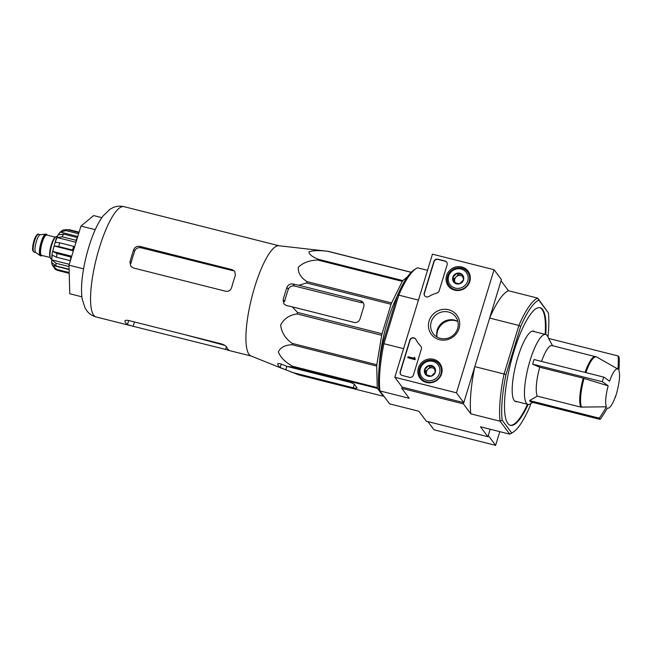 <?xml version="1.0" encoding="UTF-8"?>
<svg xmlns="http://www.w3.org/2000/svg" width="652" height="652" viewBox="0 0 652 652"><rect width="100%" height="100%" fill="white"/><g stroke="black" fill="none" stroke-linecap="round" stroke-linejoin="round"><path stroke-width="0.98" d="M606.393 406.807A20.245 5.004 -75.8 0 1 608.161 385.837L583.23 378.193L539.742 367.223L532.619 364.142L602.285 381.713A92.608 87.979 -36.7 0 0 603.695 377.092A98.322 18.778 17 0 1 609.571 381.224A20.245 5.004 -75.8 0 1 617.892 369.065A20.245 5.004 -75.8 0 1 617.925 369.081A98.322 93.407 -36.7 0 0 618.218 355.992A92.608 17.685 17 0 1 619.131 357.223A98.322 93.407 143.3 0 1 618.846 370.312A20.245 5.004 -75.8 0 1 617.077 391.281A98.322 18.778 17 0 1 616.947 392.105A98.354 98.354 0 0 1 615.48 396.897A98.322 18.778 -163 0 0 615.667 395.903A20.245 5.004 -75.8 0 1 608.014 408.225A20.245 5.004 -75.8 0 1 607.314 408.038A98.322 93.407 143.3 0 1 600.125 419.391A92.608 17.685 -163 0 0 599.212 418.16A98.322 93.407 -36.7 0 0 606.393 406.807L580.793 407.101L537.305 396.131A26.887 6.642 -75.8 0 1 539.742 367.223M532.619 364.142L534.029 359.521L603.695 377.092M608.161 385.837A98.322 18.778 -163 0 0 602.285 381.713M552.668 345.878L548.552 338.421L618.218 355.992M614.934 397.948A98.322 18.778 -163 0 0 615.48 396.897M600.125 419.391L530.467 401.819L529.546 400.589L599.212 418.16M529.546 400.589L537.305 396.131M282.3 368.543L251.044 355.992A56.879 14.059 -75.8 0 1 250.311 355.601A56.879 14.059 -75.8 0 1 252.177 295.967A56.879 14.059 -75.8 0 1 278.844 245.747L328.266 251.338A63.603 15.721 -75.8 0 0 327.866 251.338C319.782 250.278 313.49 250.417 309.007 251.737C308.861 254.158 311.958 256.668 318.282 259.268A63.603 15.721 -75.8 0 0 317.752 260.034C309.561 260.278 303.082 262.683 298.323 267.247C297.907 272.919 300.808 277.711 307.027 281.623A63.603 15.721 -75.8 0 0 306.505 282.96L298.795 285.283L292.968 283.987C290.14 283.628 288.119 284.769 286.921 287.418A61.215 15.126 104.2 0 0 283.155 299.724L283.897 303.905L286.383 305.527L292.21 306.823L297.499 312.422A63.603 15.721 -75.8 0 0 297.133 313.962C289.496 314.949 283.995 318.665 280.629 325.095C281.599 332.634 285.478 338.738 292.267 343.408A63.603 15.721 -75.8 0 0 292.153 344.745C285.03 344.981 280.433 347.377 278.355 351.933C280.629 357.589 285.413 362.373 292.724 366.285A63.603 15.721 -75.8 0 0 292.895 367.052L287.182 366.465L281.436 364.158C278.779 363.245 277.532 363.286 277.711 364.297A61.215 15.126 104.2 0 0 280.164 367.581L298.755 374.908L383.294 396.229L377.435 388.372A63.603 15.721 -75.8 0 1 377.263 387.606L376.693 366.065A63.603 15.721 -75.8 0 1 376.807 364.737L381.681 335.283A63.603 15.721 -75.8 0 1 382.039 333.742L391.053 304.28A63.603 15.721 -75.8 0 1 391.567 302.944L402.3 281.354A63.603 15.721 -75.8 0 1 402.83 280.588L407.582 276.652M291.468 372.21L353.245 387.793A4.914 0.937 -163 0 0 357.027 387.997A4.914 0.937 -163 0 0 356.946 387.728L354.501 384.444A4.914 0.937 -163 0 0 348.959 382.048L287.182 366.465M383.832 396.123L383.702 396.229A63.603 15.721 -75.8 0 1 383.294 396.229M379.236 366.334A55.208 13.643 -75.8 0 1 397.231 296.204M391.053 304.28L306.505 282.96M391.567 302.944L307.027 281.623M382.039 333.742L297.499 312.422M381.681 335.283L297.133 313.962M402.3 281.354L317.752 260.034M402.83 280.588L318.282 259.268M411.143 272.34L327.866 251.338M411.225 272.259L328.266 251.338M377.435 388.372L292.895 367.052M377.263 387.606L292.724 366.285M376.693 366.065L292.153 344.745M376.807 364.737L292.267 343.408M292.21 306.823L353.987 322.406A4.914 4.67 -36.7 0 0 360.018 318.95L363.783 306.644A4.914 4.67 -36.7 0 0 360.572 300.865L298.795 285.283M283.155 299.724L284.557 301.599A53.766 13.284 104.2 0 1 288.323 289.292C289.521 286.676 291.583 285.592 294.5 286.032L362.08 302.878L360.572 300.865M545.773 334.517A60.652 14.988 104.2 0 0 540.101 307.72A60.652 14.988 104.2 0 0 512.276 357.06A60.652 14.988 104.2 0 0 507.867 423.466A60.652 14.988 104.2 0 0 510.434 425.34A60.652 14.988 104.2 0 0 528.136 404.444M530.752 403.645L529.872 406.522A68.843 17.017 -75.8 0 1 513.197 432.137A68.843 17.017 -75.8 0 1 511.69 432.936L502.154 420.141A68.843 17.017 -75.8 0 1 506.001 374.509L520.663 326.538A68.843 17.017 -75.8 0 1 538.845 300.124L537.721 298.119L508.454 290.735L501.038 280.792L489.644 318.062L518.91 325.446A70.489 17.417 -75.8 0 1 537.721 298.119L548.389 312.919A68.843 17.017 -75.8 0 1 547.957 336.921M548.389 312.919L538.845 300.124M437.036 337.027A14.752 14.018 143.3 0 1 455.658 320.727A14.752 14.018 143.3 0 1 457.867 321.485A14.042 13.342 143.3 0 0 454.485 320.099A14.042 13.342 143.3 0 0 441.029 323.816A14.042 13.342 143.3 0 0 437.019 337.011M513.197 432.137L511.372 433.311A70.489 17.417 -75.8 0 1 509.742 434.167L500.084 421.216A70.489 17.417 -75.8 0 1 504.061 374.003L474.803 366.628L463.409 403.898L401.803 388.356L409.212 398.299L379.953 390.915L378.942 389.065A68.843 17.017 104.2 0 1 382.789 343.433L397.451 295.462A68.843 17.017 104.2 0 1 414.134 269.846L415.96 268.673A70.489 17.417 104.2 0 0 398.779 295.144L418.429 300.099M506.001 374.509L504.061 374.003L518.91 325.446L520.663 326.538M382.789 343.433L383.93 343.71L398.779 295.144L397.451 295.462M511.69 432.936L509.742 434.167L480.475 426.791L487.892 436.726L426.286 421.192L418.869 411.249L389.611 403.865L379.953 390.915A70.489 17.417 104.2 0 1 383.93 343.71L403.58 348.665M494.069 269.716L456.441 392.814L394.835 377.272L432.463 254.174L494.069 269.716L501.421 279.561L463.784 402.659L402.178 387.125L401.803 388.356M502.154 420.141L500.084 421.216L470.817 413.833L463.409 403.898M487.892 436.726L490.182 429.236L488.267 435.495L495.618 445.349L499.799 431.657M415.96 268.673A70.489 17.417 104.2 0 1 417.59 267.817L427.533 270.327M508.454 290.735A70.489 17.417 104.2 0 0 489.644 318.062M474.803 366.628A70.489 17.417 104.2 0 0 470.817 413.833M545.162 334.354A60.652 14.988 104.2 0 0 539.791 307.654M510.133 425.251A60.652 14.988 104.2 0 0 527.517 404.289M534.64 331.705A36.39 8.989 104.2 0 0 533.556 331.086A36.39 8.989 104.2 0 0 516.857 360.695A36.39 8.989 104.2 0 0 514.208 400.532A36.39 8.989 104.2 0 0 515.756 401.665A36.39 8.989 104.2 0 0 517.003 401.64M101.842 217.638L93.66 215.567L80.954 226.089L68.998 265.177L69.756 293.75L81.875 296.807M80.954 226.089L95.233 229.691M68.998 265.177L83.578 268.852M225.722 291.257L133.318 267.948L130.75 266.22L129.96 261.974A56.879 14.059 104.2 0 1 133.725 249.659C134.923 247.035 136.985 245.951 139.903 246.407L232.308 269.716L234.802 271.346L235.372 275.299A56.879 14.059 -75.8 0 0 231.607 287.605C230.563 290.442 228.599 291.656 225.722 291.257M129.96 261.974L130.954 263.31A51.573 12.747 104.2 0 1 134.72 251.004C135.926 248.388 137.98 247.304 140.905 247.752L233.057 270.719L232.308 269.716M279.08 245.78L123.961 206.651A56.879 14.059 -75.8 0 0 96.414 258.371A56.879 14.059 -75.8 0 0 96.137 316.962C92.356 315.902 89.34 313.946 87.099 311.094L85.094 308.086L82.168 298.942C81.19 292.292 81.321 284.459 82.559 275.421C84.361 262.34 87.564 249.594 92.16 237.173C95.363 228.534 98.974 221.493 103 216.032L110.017 209.235L113.22 207.523C116.553 206.081 120.131 205.796 123.961 206.651M133.163 326.302L229.048 350.279A56.879 14.059 -75.8 0 1 226.603 346.994C225.902 345.796 224.125 344.745 221.289 343.857L128.876 320.556C126.089 320.018 124.785 320.287 124.948 321.363A56.879 14.059 104.2 0 0 127.401 324.647L133.163 326.302L134.491 321.966M541.559 361.42A26.887 6.642 -75.8 0 1 552.016 345.552L596.702 357.003A26.773 6.618 -75.8 0 0 585.871 372.594M532.717 402.39L530.5 403.808A36.064 8.916 -75.8 0 1 527.998 404.411A36.064 8.916 -75.8 0 1 528.177 367.263A36.064 8.916 -75.8 0 1 545.642 334.476A36.064 8.916 -75.8 0 1 547.167 335.593A36.064 8.916 -75.8 0 1 547.55 336.188L548.829 338.494M427.883 421.591L434.012 429.807L495.618 445.349M461.738 266.961A12.355 11.744 143.3 0 1 468.454 271.688A12.355 11.744 143.3 0 1 465.21 287.972A12.355 11.744 143.3 0 1 448.666 286.44A12.355 11.744 143.3 0 1 448.16 272.316A12.355 11.744 143.3 0 1 461.738 266.961M433.507 359.285A12.355 11.744 143.3 0 1 440.23 364.012A12.355 11.744 143.3 0 1 436.979 380.295A12.355 11.744 143.3 0 1 420.442 378.763A12.355 11.744 143.3 0 1 419.937 364.639A12.355 11.744 143.3 0 1 433.507 359.285M448.649 309.757A15.95 15.151 143.3 0 1 454.762 335.478A15.95 15.151 143.3 0 1 428.812 328.934A15.95 15.151 143.3 0 1 448.649 309.757M413.441 375.006A3.276 3.113 143.3 0 1 409.423 377.304L402.333 375.519A3.276 3.113 143.3 0 1 400.198 371.664L409.839 340.14A3.276 3.113 143.3 0 1 415.78 339.333A32.787 31.141 143.3 0 0 418.168 343.091A32.787 31.141 143.3 0 0 420.67 346.025A3.276 3.113 143.3 0 1 421.371 349.056L413.441 375.006M439.187 290.784A3.276 3.113 143.3 0 1 436.873 293.05A32.787 31.141 143.3 0 0 428.877 296.497A3.276 3.113 143.3 0 1 424.24 293.025L433.882 261.493A3.276 3.113 143.3 0 1 437.899 259.194L444.982 260.979A3.276 3.113 143.3 0 1 447.125 264.834L439.187 290.784M402.178 387.125L394.835 377.272M463.784 402.659L456.441 392.814M467.598 271.99A12.127 11.524 143.3 0 1 469.432 273.506M450.133 287.899A12.127 11.524 143.3 0 1 449.204 285.706M439.375 364.313A12.127 11.524 143.3 0 1 441.208 365.829M421.909 380.222A12.127 11.524 143.3 0 1 420.98 378.038M448.462 312.023A14.042 13.342 143.3 0 1 455.691 316.807A14.042 13.342 143.3 0 1 452.406 335.894A14.042 13.342 143.3 0 1 433.172 333.596A14.042 13.342 143.3 0 1 433.246 317.793A14.042 13.342 143.3 0 1 448.462 312.023M400.744 374.525A3.276 3.113 143.3 0 1 400.377 371.909L410.018 340.385A3.276 3.113 143.3 0 1 415.634 339.081M421.013 346.448A3.276 3.113 143.3 0 0 420.858 346.277A32.787 31.141 143.3 0 1 418.356 343.343A32.787 31.141 143.3 0 1 418.266 343.213M415.161 358.535L415.063 359.708L414.851 358.461A0.489 0.465 143.3 0 1 414.533 357.883L414.207 357.304L413.963 358.233L408.07 356.75L407.793 357.671L414.876 359.456M414.713 358.396A0.489 0.465 143.3 0 1 414.713 358.127L414.533 357.883M414.672 357.418L414.713 358.127M415.063 359.708L407.793 357.671M424.786 295.878A3.276 3.113 143.3 0 1 424.419 293.27L434.061 261.737A3.276 3.113 143.3 0 1 438.087 259.439L445.169 261.224A3.276 3.113 143.3 0 1 446.759 262.226M434.045 366.946L435.3 372.235L431.216 376.18L425.886 374.835L424.623 369.545L428.706 365.601L434.045 366.946A5.681 5.395 143.3 0 1 431.216 376.18A5.681 5.395 143.3 0 1 424.623 369.545A5.681 5.395 143.3 0 1 434.045 366.946M432.879 361.347A10.163 9.658 143.3 0 1 436.775 377.744A10.163 9.658 143.3 0 1 420.238 373.572A10.163 9.658 143.3 0 1 432.879 361.347M433.498 360.442A11.475 10.897 143.3 0 1 439.407 364.354A11.475 10.897 143.3 0 1 436.726 379.953A11.475 10.897 143.3 0 1 421.013 378.078A11.475 10.897 143.3 0 1 421.07 365.161A11.475 10.897 143.3 0 1 433.498 360.442M439.407 364.354L441.551 367.231A11.475 10.897 143.3 0 1 441.771 367.541M423.384 381.257A11.475 10.897 143.3 0 1 423.148 380.947L421.013 378.078M427.076 375.234A4.914 4.67 143.3 0 1 426.481 373.824L426.791 375.136M426.481 373.824A4.914 4.67 143.3 0 1 427.891 369.211L425.854 371.184L426.481 373.824M427.891 369.211A4.914 4.67 143.3 0 1 432.602 367.915L429.929 367.239L427.891 369.211M434.452 368.38L432.602 367.915A4.914 4.67 143.3 0 1 434.623 369.024M429.929 367.239L428.706 365.601M425.854 371.184L424.623 369.545M462.268 274.622L463.523 279.912L459.448 283.856L454.11 282.503L452.855 277.214L456.93 273.278L462.268 274.622A5.681 5.395 143.3 0 1 459.448 283.856A5.681 5.395 143.3 0 1 452.855 277.214A5.681 5.395 143.3 0 1 462.268 274.622M461.103 269.023A10.163 9.658 143.3 0 1 464.998 285.421A10.163 9.658 143.3 0 1 448.462 281.248A10.163 9.658 143.3 0 1 461.103 269.023M461.73 268.119A11.475 10.897 143.3 0 1 467.631 272.031A11.475 10.897 143.3 0 1 464.949 287.63A11.475 10.897 143.3 0 1 449.236 285.755A11.475 10.897 143.3 0 1 449.293 272.838A11.475 10.897 143.3 0 1 461.73 268.119M467.631 272.031L469.774 274.908A11.475 10.897 143.3 0 1 470.002 275.217M451.616 288.926A11.475 10.897 143.3 0 1 451.38 288.624L449.236 285.755M455.308 282.903A4.914 4.67 143.3 0 1 454.705 281.501L455.014 282.813M454.705 281.501A4.914 4.67 143.3 0 1 456.115 276.888L454.077 278.86L454.705 281.501M456.115 276.888A4.914 4.67 143.3 0 1 460.825 275.592L458.16 274.916L456.115 276.888M462.675 276.057L460.825 275.592A4.914 4.67 143.3 0 1 462.847 276.692M458.16 274.916L456.93 273.278M454.077 278.86L452.855 277.214M47.286 235.16A11.149 2.755 104.2 0 0 46.545 234.296L45.933 234.141A11.149 2.755 104.2 0 0 45.673 234.125L40.163 234.753A9.177 2.266 104.2 0 0 36.047 242.642A9.177 2.266 104.2 0 0 35.493 252.283A9.177 2.266 104.2 0 0 35.689 252.479L40.245 255.649A11.149 2.755 104.2 0 0 40.481 255.755L41.092 255.91A11.149 2.755 104.2 0 0 42.16 255.502M45.673 234.125A11.149 2.755 104.2 0 0 40.685 243.709A11.149 2.755 104.2 0 0 40.008 255.413A11.149 2.755 104.2 0 0 40.245 255.649M46.545 234.296A11.149 2.755 104.2 0 0 41.435 243.359A11.149 2.755 104.2 0 0 40.62 255.568A11.149 2.755 104.2 0 0 41.092 255.91M57.319 236.505L56.83 236.383A11.638 2.877 104.2 0 0 51.492 245.853A11.638 2.877 104.2 0 0 50.644 258.591A11.638 2.877 104.2 0 0 51.141 258.95L51.622 259.072M69.112 269.243L56.007 265.943L51.875 262.601A18.362 4.54 104.2 0 0 52.241 264.679A18.362 4.54 104.2 0 0 52.478 265.34L55.322 269.374L57.506 270.409A21.312 5.265 -75.8 0 1 56.773 269.423L52.478 265.34L69.112 269.537M69.039 266.546L55.933 263.245L51.801 259.903L69.267 264.305M71.696 256.366L70.921 257.01A21.312 5.265 104.2 0 0 70.31 260.694L56.447 257.198L52.209 255.152A18.362 4.54 104.2 0 0 51.801 259.903M70.921 257.01L57.058 253.514L52.82 251.46L71.736 256.236M54.108 245.975L73.114 250.767A18.362 4.54 104.2 0 1 74.246 247.075L73.692 246.334A21.312 5.265 104.2 0 0 72.559 250.026L58.704 246.529L54.108 245.975A18.362 4.54 104.2 0 0 52.82 251.46M73.692 246.334L59.829 242.837L55.241 242.283A18.362 4.54 104.2 0 1 57.074 237.532L62.168 236.79A21.312 5.265 -75.8 0 1 63.513 234.084L58.419 234.826A18.362 4.54 104.2 0 1 60.318 232.071L65.917 230.588A21.312 5.265 -75.8 0 1 67.123 229.594L62.812 230.107C59.78 232.047 57.482 235.217 55.901 239.594L52.127 253.457C51.5 260.425 51.541 264.166 52.241 264.679M69.194 272.56L56.773 269.423M69.218 273.359L57.506 270.409M77.376 237.768L77.376 237.581A21.312 5.265 104.2 0 0 76.031 240.286L62.168 236.79M77.376 237.581L63.513 234.084M78.965 232.585L67.123 229.594M78.599 233.783L65.917 230.588M79.096 232.145L68.949 229.585M72.559 250.026L73.114 250.767M57.074 237.532L75.991 242.299M76.031 240.286L76.072 242.031M60.318 232.071L77.775 236.472M581.625 407.198A26.773 6.618 -75.8 0 1 584.045 378.421M580.793 407.101A26.887 6.642 -75.8 0 1 583.23 378.193M353.245 387.793L354.321 384.264M285.723 369.904L286.815 366.318M294.5 286.032L292.968 283.987M280.164 367.581L281.232 364.077M288.323 289.292L286.921 287.418M140.905 247.752L139.903 246.407M134.72 251.004L133.725 249.659M127.401 324.647L128.664 320.499M225.576 349.602L226.448 346.734M585.048 372.39A26.887 6.642 -75.8 0 1 595.504 356.522M37.392 234.883A8.362 2.062 104.2 0 0 33.627 242.006A8.362 2.062 104.2 0 0 33.105 250.857M33.643 251.819A9.177 2.266 104.2 0 0 34.026 252.104L32.804 250.612C32.087 250.132 32.934 241.786 35.387 237.1C37.001 234.475 38.044 233.538 38.517 234.296A9.177 2.266 104.2 0 0 34.312 241.77A9.177 2.266 104.2 0 0 33.643 251.819M47.017 235.087A10.815 2.673 104.2 0 0 41.875 242.153A10.815 2.673 104.2 0 0 40.717 255.258A10.815 2.673 104.2 0 0 41.891 255.437M55.347 237.189L46.691 235.005A10.489 2.592 104.2 0 0 41.883 243.546A10.489 2.592 104.2 0 0 41.117 255.03A10.489 2.592 104.2 0 0 41.565 255.356L50.212 257.532M55.159 237.418A10.489 2.592 104.2 0 0 50.701 246.839A10.489 2.592 104.2 0 0 50.155 257.247M56.007 265.943A21.312 5.265 -75.8 0 1 55.933 263.245M56.447 257.198A21.312 5.265 -75.8 0 1 57.058 253.514M58.704 246.529A21.312 5.265 -75.8 0 1 59.829 242.837M608.014 408.225L607.199 408.25M617.892 369.065L596.702 357.003M251.264 356.082L227.727 350.148M130.693 325.674L96.137 316.962M184.752 334.647L224.793 345.332M545.642 334.476L532.301 331.11M527.998 404.411L514.664 401.045M34.026 252.104L35.778 252.544M38.517 234.296L40.269 234.744"/></g></svg>
